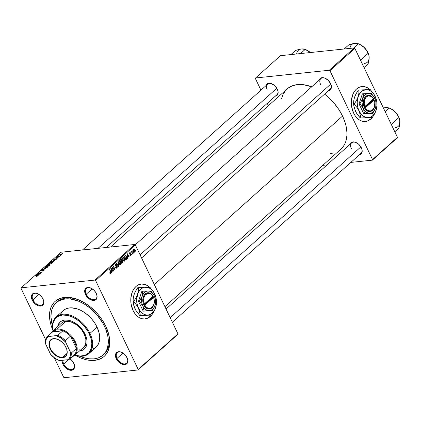 <?xml version="1.0" encoding="UTF-8"?>
<svg xmlns="http://www.w3.org/2000/svg" width="421" height="421" viewBox="0 0 421 421"><rect width="100%" height="100%" fill="white"/><g stroke="black" fill="none" stroke-linecap="round" stroke-linejoin="round"><path stroke-width="0.63" d="M365.102 121.49L367.47 120.98L370.712 118.996A17.55 12.325 84 0 0 371.99 117.664L370.712 118.996A17.55 12.325 84 0 1 365.449 121.459M369.801 89.626A17.55 12.325 84 0 0 361.781 86.552L365.596 87.026L367.943 88.168L370.117 89.926M365.365 121.469L365.528 121.453A17.55 12.325 -96 0 0 370.875 118.98L372.153 117.648A17.55 12.325 -96 0 1 370.875 118.98L368.77 120.459L366.465 121.301L364.054 121.48L361.634 120.985L359.287 119.843L357.113 118.085L355.192 115.791L353.598 113.044L351.619 106.618L351.477 99.798L353.198 93.615L354.687 91.068L356.519 89.015A17.55 12.325 -96 0 1 361.865 86.542A17.55 12.325 -96 0 1 369.996 89.631M373.595 115.543A17.55 12.325 -96 0 1 372.417 117.317L373.595 115.543M144.924 318.923A17.55 12.325 84 0 0 151.465 315.129L148.076 317.939L144.577 318.955M153.07 313.008A17.55 12.325 -96 0 1 151.892 314.782L153.07 313.008M141.177 284.022L141.34 284.007A17.55 12.325 -96 0 0 133.073 310.503L134.667 313.256L137.651 316.503L139.919 317.96L142.314 318.781L144.745 318.939L147.113 318.423L149.329 317.26L151.628 315.108A17.55 12.325 -96 0 1 145.008 318.913A17.55 12.325 -96 0 1 133.073 310.503L131.094 304.083L130.81 298.947L131.594 294.026L132.678 291.079L134.162 288.532L135.994 286.48L138.104 285.001L141.603 283.986L145.24 284.47L147.582 285.617L149.76 287.369M86.247 294.2A7.02 4.457 -131.8 0 0 93.567 299.694A7.02 4.457 -131.8 0 0 96.667 294.379A7.02 4.457 48.2 0 1 95.899 298.91A7.02 4.457 48.2 0 1 86.247 294.2L92.246 288.827L86.247 294.2A7.02 4.457 48.2 0 1 86.537 288.448A7.02 4.457 48.2 0 1 91.115 288.185A7.02 4.457 -131.8 0 0 86.247 294.2L85.495 294.542L86.247 294.2M96.267 293.416A7.604 4.831 48.2 0 1 96.725 294.558A7.604 4.831 48.2 0 1 93.504 300.494A7.604 4.831 48.2 0 1 85.495 294.542L88.131 298.057L91.694 300.194L94.983 300.236L95.814 299.763L96.888 298.168L97.046 295.942L95.556 292.158L93.63 289.901L90.068 287.764L87.768 287.485L85.947 288.196L85.3 288.895L84.674 290.843L85.495 294.542A7.604 4.831 48.2 0 1 85.51 288.617A7.604 4.831 48.2 0 1 90.947 288.106A7.604 4.831 48.2 0 1 96.267 293.416M117.017 358.429A7.02 4.457 -131.8 0 0 124.342 363.923A7.02 4.457 -131.8 0 0 127.442 358.608A7.02 4.457 48.2 0 1 126.674 363.134A7.02 4.457 48.2 0 1 117.017 358.429L123.021 353.056L117.017 358.429A7.02 4.457 48.2 0 1 117.306 352.677A7.02 4.457 48.2 0 1 121.89 352.414A7.02 4.457 -131.8 0 0 117.017 358.429L116.27 358.771L117.017 358.429M127.037 357.645A7.604 4.831 48.2 0 1 127.5 358.787A7.604 4.831 48.2 0 1 124.279 364.723A7.604 4.831 48.2 0 1 116.27 358.771L118.906 362.286L122.469 364.423L125.753 364.465L126.589 363.991L127.663 362.397L127.821 360.171L126.326 356.387L124.406 354.129L120.843 351.993L118.543 351.714L116.717 352.424L116.075 353.124L115.486 356.245L116.27 358.771A7.604 4.831 48.2 0 1 116.285 352.845A7.604 4.831 48.2 0 1 121.722 352.335A7.604 4.831 48.2 0 1 127.037 357.645M63.745 364.023A7.02 4.457 -131.8 0 0 71.065 369.512A7.02 4.457 -131.8 0 0 74.164 364.202A7.02 4.457 48.2 0 1 73.401 368.728A7.02 4.457 48.2 0 1 63.745 364.023L68.818 359.481L63.745 364.023A7.02 4.457 48.2 0 1 63.029 360.255A7.02 4.457 -131.8 0 0 63.745 364.023L62.997 364.365L63.745 364.023M73.764 363.234A7.604 4.831 48.2 0 1 74.228 364.381A7.604 4.831 48.2 0 1 71.007 370.317A7.604 4.831 48.2 0 1 62.997 364.365L65.629 367.88L67.976 369.512L71.491 370.296L73.317 369.58L73.959 368.885L74.585 366.938L74.27 364.512L72.165 360.792L69.923 358.766A7.604 4.831 48.2 0 1 73.764 363.234M32.975 299.794A7.02 4.457 -131.8 0 0 40.295 305.288A7.02 4.457 -131.8 0 0 43.395 299.973A7.02 4.457 48.2 0 1 42.626 304.499A7.02 4.457 48.2 0 1 32.975 299.794L38.974 294.416L32.975 299.794A7.02 4.457 48.2 0 1 33.259 294.042A7.02 4.457 48.2 0 1 37.843 293.774A7.02 4.457 -131.8 0 0 32.975 299.794L32.222 300.136L32.975 299.794M42.995 299.005A7.604 4.831 48.2 0 1 43.452 300.152A7.604 4.831 48.2 0 1 40.232 306.088A7.604 4.831 48.2 0 1 32.222 300.136L34.859 303.652L38.422 305.788L41.711 305.83L42.542 305.357L43.616 303.762L43.773 301.536L42.284 297.752L39.216 294.579L36.795 293.358L34.496 293.079L32.67 293.79L32.028 294.49L31.401 296.437L32.222 300.136A7.604 4.831 48.2 0 1 32.238 294.211A7.604 4.831 48.2 0 1 37.674 293.695A7.604 4.831 48.2 0 1 42.995 299.005M275.045 96.241L276.871 95.53L277.944 93.941L278.102 91.71L277.318 89.184A7.604 4.831 48.2 0 1 277.781 90.326A7.604 4.831 48.2 0 1 275.234 96.214M328.317 90.647L330.143 89.936L331.216 88.347L331.374 86.116L330.59 83.59A7.604 4.831 48.2 0 1 331.053 84.737A7.604 4.831 48.2 0 1 328.506 90.626M359.092 154.875L360.913 154.165L361.986 152.576L362.144 150.344L361.365 147.818A7.604 4.831 48.2 0 1 361.828 148.96A7.604 4.831 48.2 0 1 359.281 154.854M103.54 354.577A35.101 22.287 -131.8 0 0 107.787 331.169A35.101 22.287 48.2 0 1 104.055 354.135A35.101 22.287 48.2 0 1 103.54 354.577M105.729 326.149A36.853 23.402 48.2 0 1 107.965 331.695A36.853 23.402 48.2 0 1 75.47 355.387L80.621 357.929L86.479 359.797L89.326 360.287L94.704 360.355L99.509 359.218L103.545 356.913L105.229 355.35L107.839 351.477L109.371 346.736L109.707 344.094L109.513 338.4L108.981 335.4L105.729 326.149L102.287 320.065L97.972 314.319L90.241 306.809L84.532 302.831L78.638 299.847L72.78 297.984L69.933 297.494L64.555 297.426L59.75 298.563L55.714 300.868L54.03 302.431L51.42 306.304L49.894 311.045L49.557 313.687L49.752 319.381L51.094 325.438L52.836 330.111A36.853 23.402 48.2 0 1 79.958 300.42A36.853 23.402 48.2 0 1 105.729 326.149M164.927 306.693L340.884 149.139A40.363 25.628 -131.8 0 0 342.541 116.064A40.363 25.628 -131.8 0 0 324.602 94.12L328.548 97.425L334.048 103.108L338.768 109.402L342.541 116.064L154.333 284.591L342.541 116.064L345.215 122.848L346.104 126.2L346.951 132.662L346.899 135.715L345.846 141.314L344.852 143.803L343.568 146.05L340.863 149.155M287.764 88.373L292.185 85.852L297.447 84.605L303.341 84.679L311.724 86.805A40.363 25.628 -131.8 0 0 287.033 88.994L110.539 247.032M330.995 84.558A7.02 4.457 48.2 0 1 330.227 89.084M361.765 148.787A7.02 4.457 48.2 0 1 361.002 153.312M277.718 90.152A7.02 4.457 48.2 0 1 276.955 94.678M64.297 377.711L138.035 369.97L177.762 334.395L177.936 333.853L135.346 244.954L95.614 280.523L138.209 369.428L177.936 333.853L177.762 334.395L138.035 369.97L64.297 377.711L63.645 377.253L54.304 357.761L63.645 377.253L64.297 377.711M124.642 258.12L124.984 260.283L124.063 261.257L122.958 260.078L122.669 258.105L123.032 257.342L123.616 257.11L124.642 258.12L123.079 257.294L122.632 258.452L123.053 260.283L124.584 261.073L123.785 261.157L124.584 261.073L124.642 258.12L124.3 258.157L124.642 258.12M127.616 256.931L127.521 258.383L126.937 253.905L127.237 253.637L129.236 256.847L128.989 257.068L128.452 256.184L127.616 256.931L128.452 256.184L128.989 257.068L129.236 256.847L127.237 253.637L126.937 253.905L127.521 258.383L127.784 258.147L127.489 258.173L127.784 258.147L127.616 256.931L127.337 256.963L127.616 256.931M110.67 273.534L110.086 273.576L109.686 272.855L109.913 272.592L110.37 273.176L110.628 272.797L109.592 269.44L109.839 269.214L110.923 272.645L110.67 273.534L110.776 272.04L109.839 269.214L109.592 269.44L110.497 272.166L110.491 273.113L109.913 272.592L109.686 272.855L110.67 273.534L110.386 273.676M115.528 264.641L116.322 264.956L116.549 264.698L115.343 264.225L115.128 265.746L116.901 266.53L116.706 267.546L115.717 267.677L116.122 267.635L115.812 267.177L115.591 267.44L116.885 267.966L117.133 266.277L116.749 266.319L117.254 266.619L117.133 267.656L116.359 268.198L115.591 267.44L115.812 267.177L116.575 267.645L116.933 266.598L115.328 266.04L115.033 264.688L115.486 264.12L116.128 264.146L116.549 264.698L116.322 264.956L115.575 264.604L115.359 265.504L116.659 265.746L117.133 266.277L115.601 265.73L115.359 265.504L115.796 264.509L115.075 264.588M118.133 261.794L118.775 266.209L118.464 266.493L116.428 263.32L116.675 263.093L118.422 265.814L117.864 262.03L118.133 261.794L117.864 262.03L118.422 265.814L116.675 263.093L116.428 263.32L118.464 266.493L118.775 266.209L118.317 266.261L118.775 266.209L118.133 261.794M120.722 261.63L121.069 263.793L120.669 264.583L120.038 264.741L119.038 263.583L118.754 261.615L119.585 260.615L120.722 261.63L119.164 260.804L118.717 261.957L119.132 263.793L120.669 264.583L119.864 264.667L120.669 264.583L120.722 261.63L120.385 261.667L120.722 261.63M135.599 250.432L135.541 251.2L135.599 250.432M122.895 260.967L122.969 262.336L121.795 263.504L120.522 259.652L121.427 258.894L121.879 258.968L122.264 260.525L122.895 260.967L122.264 260.525L122.179 259.378L121.48 258.878L120.522 259.652L121.795 263.504L122.743 262.662L122.001 262.741L122.743 262.662L122.895 260.967L122.543 261.004L122.895 260.967M111.486 271.377L111.386 272.824L110.807 268.351L111.107 268.082L113.107 271.287L112.86 271.508L112.323 270.624L111.486 271.377L112.323 270.624L112.86 271.508L113.107 271.287L111.107 268.082L110.807 268.351L111.386 272.824L111.654 272.587L111.36 272.619L111.654 272.587L111.486 271.377L111.202 271.403L111.486 271.377M112.828 268.487L113.596 270.85L113.349 271.071L112.075 267.214L112.333 266.982L114.428 269.345L113.338 266.083L113.586 265.861L114.859 269.714L114.601 269.945L112.507 267.593L112.828 268.487L112.507 267.593L114.601 269.945L114.859 269.714L113.586 265.861L113.338 266.083L114.428 269.345L112.333 266.982L112.075 267.214L113.349 271.071L113.596 270.85L113.286 270.882L113.596 270.85L112.828 268.487L112.507 268.524L112.828 268.487M130.678 255.163L130.021 254.842L129.821 255.152L130.82 255.489L130.021 255.468L130.021 254.842L130.578 255.231L130.847 254.573L129.8 254.231L129.447 253.679L129.526 252.947L130.063 252.558L130.631 253L129.873 253.032L129.752 253.637L130.799 253.937L131.152 254.768L130.82 255.489L131.047 254.237L129.752 253.637L129.842 253.058L130.631 253L129.7 252.732L129.536 253.916L130.815 254.484L130.678 255.163L129.91 255.321M126.747 258.952L125.716 259.999L124.437 256.147L125.347 255.394L126.305 255.91L126.91 257.631L126.747 258.952L126.532 256.315L125.347 255.394L124.437 256.147L125.716 259.999L126.411 259.373L125.537 259.468L126.747 258.952M134.657 249.811L134.962 251.353L134.362 252.211L133.573 251.574L133.252 249.911L133.862 249.121L134.657 249.811L133.573 249.264L133.573 251.574L134.646 252.068L134.02 252.132L134.646 252.068L134.657 249.811L134.31 249.848L134.657 249.811M133.336 252.458L133.273 253.226L133.336 252.458M132.21 252.726L132.573 253.852L132.326 254.079L131.399 251.274L131.647 251.053L131.836 251.637L132.115 250.653L132.21 252.726L132.168 250.653L131.836 251.637L131.647 251.053L131.399 251.274L132.326 254.079L132.573 253.852L132.262 253.889L132.573 253.852L132.21 252.726L131.889 252.763L132.21 252.726M131.684 253.937L131.62 254.71L131.684 253.937M134.688 244.496L60.95 252.237L21.224 287.811L94.962 280.07L134.688 244.496L135.346 244.954L177.936 333.853L138.209 369.428L138.035 369.97L138.209 369.428L95.614 280.523L94.962 280.07L95.614 280.523L135.346 244.954L134.688 244.496L60.95 252.237L21.224 287.811L94.962 280.07L134.688 244.496M51.13 262.678L52.067 262.893L51.462 263.667L49.836 264.267L48.762 264.125L49.12 263.462L50.636 262.762L49.025 263.546L48.762 264.125L49.72 264.277L51.783 263.425L52.062 262.878L51.13 262.678M54.467 260.367L54.967 260.541L54.704 260.783L52.899 260.104L53.199 259.836L56.419 259.241L54.467 260.367L56.419 259.241L53.199 259.836L52.899 260.104L54.704 260.783L54.967 260.541L54.467 260.367L54.656 260.762L54.467 260.367M37.869 275.881L36.506 276.392L37.627 275.718L35.553 275.639L38.027 275.539L37.869 275.881L37.632 275.455L35.801 275.413L35.553 275.639L37.322 275.676L37.548 275.908L36.748 276.381L37.869 275.881L37.632 275.455M43.973 269.745L44.347 270.019L43.263 270.85L42.374 271.077L43.695 270.398L43.805 269.956L41.126 270.977L42.226 269.919L42.874 269.761L41.579 270.771L43.973 269.745L41.621 270.766L42.874 269.761L41.284 270.471L41.395 270.982L43.752 269.961L43.763 270.34L42.374 271.077L44.084 270.319L43.973 269.745L44.194 270.214L43.973 269.745L44.368 269.84M44.089 267.993L45.957 268.609L45.647 268.887L42.384 269.519L45.426 268.756L43.826 268.23L44.089 267.993L43.826 268.23L45.426 268.756L42.384 269.519L45.647 268.887L45.957 268.609L44.089 267.993L44.279 268.382L44.089 267.993M47.21 266.188L48.152 266.404L47.415 267.256L46.036 267.756L44.842 267.63L45.315 266.882L46.715 266.272L45.105 267.051L44.842 267.63L45.805 267.788L47.868 266.93L48.141 266.388L47.21 266.188M62.608 253.374L62.966 253.379L62.608 253.374M49.699 264.546L50.12 264.825L48.978 265.904L46.478 265.851L48.215 264.693L49.699 264.546L47.457 265.014L46.478 265.851L48.978 265.904L49.925 265.062L49.699 264.546L49.925 265.062M38.337 274.813L38.837 274.987L38.574 275.223L36.769 274.55L37.064 274.281L40.29 273.687L38.337 274.813L40.29 273.687L37.064 274.281L36.769 274.55L38.574 275.223L38.837 274.987L38.337 274.813L38.527 275.208L38.337 274.813M39.264 273.208L40.779 273.245L40.532 273.471L38.037 273.413L41.426 272.319L39.542 272.061L42.047 272.113L38.653 273.213L42.047 272.113L39.542 272.061L41.426 272.319L38.037 273.413L40.532 273.471L40.779 273.245L39.264 273.208M58.019 257.841L56.793 258.431L57.83 257.599L55.772 258.252L56.709 257.494L57.177 257.373L56.261 258.126L58.193 257.399L58.019 257.841L57.987 257.389L56.261 258.126L57.177 257.373L55.977 257.941L56.067 258.336L57.766 257.605L56.719 258.441L58.019 257.841L57.987 257.389M53.904 261.441L52.988 260.962L51.32 261.546L50.394 262.346L52.899 262.399L53.904 261.441L52.899 262.399L50.394 262.346L52.193 261.125L53.625 260.967L53.904 261.441L53.962 261.162M59.85 254.473L60.419 255.026L61.845 254.416L61.303 253.868L62.024 254.2L60.95 254.91L59.84 255.015L59.766 254.558L60.771 253.979L59.629 254.879M60.345 255.4L60.703 255.41L60.345 255.4M59.04 256.231L59.756 256.252L59.508 256.473L57.693 256.436L58.477 255.763L58.482 256.126L59.04 256.231L58.477 255.763L57.693 256.436L59.508 256.473L59.756 256.252L59.04 256.231M58.693 256.878L59.051 256.889L58.693 256.878M21.05 288.353L45.747 339.894L21.05 288.353L21.224 287.811L21.05 288.353M56.235 302.725L57.224 301.836A35.101 22.287 48.2 0 1 80.464 300.652A35.101 22.287 -131.8 0 0 56.73 302.299M70.265 297.973L70.254 298.547M322.775 165.353L327.006 164.906L322.775 165.353M350.846 162.406L372.364 160.143L397.277 137.835L397.45 137.293L354.856 48.394L329.943 70.702L372.538 159.601L397.45 137.293L397.277 137.835L372.364 160.143L350.846 162.406M365.528 121.453A17.55 12.325 -96 0 1 352.203 109.307A17.55 12.325 -96 0 1 356.519 89.015L359.76 87.031L363.339 86.516L366.949 87.5L370.28 89.91M255.552 77.985L329.29 70.244L354.203 47.936L280.465 55.677L255.552 77.985L329.29 70.244L329.943 70.702L372.538 159.601L372.364 160.143L372.538 159.601L397.45 137.293L354.856 48.394L329.943 70.702L329.29 70.244L354.203 47.936L354.856 48.394L354.203 47.936L280.465 55.677L255.552 77.985L255.379 78.527L260.952 90.162L255.379 78.527L255.552 77.985M267.267 103.35L268.387 105.687L267.267 103.35M361.365 147.818L358.729 144.308L355.166 142.166L351.877 142.124L350.404 143.298L349.914 144.392A7.604 4.831 48.2 0 1 356.05 142.508A7.604 4.831 48.2 0 1 361.365 147.818M330.59 83.59L327.959 80.079L324.396 77.943L321.107 77.896L319.628 79.069L319.139 80.164A7.604 4.831 48.2 0 1 325.275 78.28A7.604 4.831 48.2 0 1 330.59 83.59M277.318 89.184L274.681 85.668L271.119 83.532L267.83 83.49L266.356 84.663L265.867 85.758A7.604 4.831 48.2 0 1 272.003 83.874A7.604 4.831 48.2 0 1 277.318 89.184M285.922 90.089L283.059 94.33L281.586 98.582M330.469 153.528L333.19 153.065M267.298 89.968A7.02 4.457 48.2 0 1 267.588 84.216A7.02 4.457 48.2 0 1 272.171 83.953A7.02 4.457 -131.8 0 0 267.298 89.968M351.346 148.602A7.02 4.457 48.2 0 1 351.635 142.851A7.02 4.457 48.2 0 1 356.219 142.587A7.02 4.457 -131.8 0 0 351.346 148.602M320.57 84.374A7.02 4.457 48.2 0 1 320.86 78.622A7.02 4.457 48.2 0 1 325.444 78.359A7.02 4.457 -131.8 0 0 320.57 84.374M62.208 360.339L62.213 361.839L62.997 364.365A7.604 4.831 48.2 0 1 62.208 360.339M48.673 265.141L48.436 264.656L48.673 265.141M48.82 264.872L48.436 264.656M48.204 264.872L47.02 265.635L47.799 265.651L47.131 265.867L48.204 264.872L48.599 265.204L48.473 264.951L47.91 265.883L48.468 264.988L48.204 264.872L48.599 265.204L49.446 264.767L49.715 265.246L48.199 265.888L48.61 265.193L48.089 265.662L49.025 265.867L49.715 264.904L49.446 264.767L49.62 265.051M45.236 267.319L45.105 267.051L45.236 267.319M45.258 267.435L46.063 267.567L45.258 267.435L45.436 267.809L45.436 267.025L46.936 266.409L47.626 267.119L46.063 267.567L47.547 266.951L47.72 266.551L47.347 266.398L45.973 266.682L45.258 267.435L45.436 267.025M47.894 266.909L47.731 266.567L47.547 266.951M43.752 269.961L43.763 270.34M41.284 270.471L41.395 270.982M41.621 270.766L41.616 270.445M37.29 274.745L37.064 274.281L37.29 274.745M38.132 274.724L37.595 274.524L37.79 274.934L37.201 274.413L37.374 274.776L37.201 274.413L38.8 274.129L38.132 274.724L38.327 275.134L38.132 274.724L38.8 274.129L37.201 274.413L38.132 274.724M55.977 257.941L56.067 258.336M53.42 260.299L53.199 259.836L53.42 260.299M54.262 260.283L53.725 260.083L53.92 260.488L53.33 259.967L53.504 260.331L53.33 259.967L54.93 259.683L54.262 260.283L54.456 260.688L54.262 260.283L54.93 259.683L53.33 259.967L54.262 260.283M52.851 262.167L50.936 262.13L52.725 261.183L53.541 261.33L52.941 262.357L53.556 261.394L53.135 261.167L51.846 261.42L50.936 262.13L52.851 262.167M49.152 263.814L49.025 263.546L49.152 263.814M49.178 263.93L49.983 264.056L49.178 263.93L49.357 264.299L49.357 263.514L50.852 262.904L51.546 263.609L49.983 264.056L51.509 263.399L51.641 263.046L51.262 262.893L49.894 263.178L49.178 263.93L49.357 263.514M51.809 263.399L51.646 263.062L51.462 263.441M61.845 254.416L62.05 254.016M60.15 255.042L60.103 254.458L60.008 254.737L60.471 254.821L60.103 254.458L61.056 254.089L61.582 254.442L60.713 254.979L61.582 254.442M58.235 255.921L58.314 256.226M58.635 256.457L58.519 255.931M121.811 259.42L122.179 259.378L121.811 259.42M121.869 260.567L122.264 260.525L121.869 260.567M121.337 259.504L120.916 259.883L121.316 261.083L120.916 259.883L120.606 259.915L121.337 259.504L120.595 259.583L121.943 259.615L122.043 260.225L121.006 261.115L122.043 260.225L121.816 259.425L121.337 259.504L121.943 259.615M121.985 261.067L121.464 261.53L121.895 262.836L121.464 261.53L121.153 261.567L121.985 261.067L121.022 261.167L122.648 261.178L122.585 262.188L121.585 262.867L122.753 261.794L122.511 260.967L121.985 261.067L122.648 261.178M120.28 264.762L120.669 264.583M119.548 260.62L119.164 260.804M119.348 261.22L119.117 262.857L120.117 264.277L120.748 263.667L120.522 261.951L119.969 261.188L119.348 261.22L120.459 261.809L120.49 264.156L119.059 263.625L119.39 263.593L119.038 262.051L118.711 262.088L119.348 261.22L118.848 261.273L119.617 261.094L118.89 261.173M120.49 264.156L119.496 264.356M117.517 265.014L117.901 264.972L117.517 265.014M118.054 265.856L118.422 265.814L118.054 265.856M116.438 268.198L116.885 267.966L116.022 268.061L116.885 267.966M116.706 267.546L116.122 267.635M115.733 264.03L115.343 264.225M115.044 265.535L115.359 265.504L115.044 265.535M115.144 265.783L115.601 265.73L115.144 265.783M115.17 265.825L116.201 265.719L115.17 265.825M109.718 272.95L110.034 272.919L109.718 272.95M110.491 273.113L110.034 272.919M110.465 272.071L110.776 272.04L110.465 272.071M112.749 271.324L113.107 271.287L112.749 271.324M111.586 270.703L112.323 270.624L111.586 270.703M111.423 270.845L110.849 268.656L112.091 270.25L111.133 270.877L112.091 270.25L111.107 268.63L111.423 270.845M112.875 268.056L113.286 268.014L112.875 268.056M113.559 268.819L113.975 268.772L113.559 268.819M114.08 269.382L114.428 269.345L114.08 269.382M114.433 269.761L114.859 269.714L114.433 269.761M112.212 267.624L112.507 267.593L112.212 267.624M130.042 252.558L129.7 252.732M130.242 253.042L130.631 253L130.242 253.042M129.842 253.058L130.405 253.268M129.447 253.668L129.752 253.637L129.447 253.668M129.51 253.858L129.873 253.821L129.51 253.858M129.547 253.937L130.184 253.868L129.547 253.937M129.584 254.005L130.699 253.884L129.584 254.005M130.584 254.284L131.047 254.237L130.584 254.284M130.468 255.668L130.82 255.489M128.879 256.884L129.236 256.847L128.879 256.884M127.716 256.263L128.452 256.184L127.716 256.263M127.552 256.405L126.979 254.21L128.221 255.805L127.263 256.431L128.221 255.805L127.237 254.184L127.552 256.405M126.189 256.352L126.532 256.315L126.189 256.352M125.526 255.836L124.832 256.373L125.811 259.325L126.621 258.11L126.274 256.515L125.526 255.836L126.274 256.515L126.126 259.047L125.5 259.357L125.811 259.325L124.832 256.373L124.521 256.405L125.19 256.052L124.453 256.131L125.574 255.831L124.684 255.921M124.2 261.257L124.584 261.073M123.469 257.11L123.079 257.294M123.269 257.71L123.09 259.541L123.653 260.583L124.269 260.741L124.705 259.525L123.885 257.678L123.269 257.71L124.379 258.305L124.406 260.646L122.974 260.12L123.306 260.083L122.953 258.547L122.632 258.578L123.269 257.71L122.764 257.763L123.537 257.584M124.406 260.646L123.416 260.852M134.346 252.211L134.646 252.068M133.857 249.121L133.573 249.264M133.715 249.59L133.71 251.111L134.494 251.747L133.478 251.353L133.799 251.316L133.715 249.59L133.325 249.632L133.857 249.521L134.41 250.032L134.494 251.747L133.757 251.884M131.526 251.669L131.836 251.637L131.526 251.669M49.446 264.767L48.61 265.193M61.803 254.452L61.219 254.079L60.103 254.458M134.494 251.747L134.346 249.906L133.346 249.574M149.281 287.09A17.55 12.325 84 0 0 141.256 284.017L145.077 284.491L147.418 285.633L149.592 287.39M141.34 284.007A17.55 12.325 -96 0 1 149.471 287.096M84.326 349.009L82.342 350.14L79.806 350.719A18.135 11.514 -131.8 0 0 84.489 348.877M85.063 334.174A18.135 11.514 48.2 0 1 84.321 349.03A18.135 11.514 48.2 0 1 79.469 351.019L82.006 350.446L83.989 349.309L85.526 347.646L86.858 344.304L87.047 341.631L86.668 338.726L85.731 335.7L83.374 331.18L78.78 325.801L74.638 322.697L71.733 321.234L68.855 320.313L64.808 320.039L62.445 320.602L60.124 322.012A18.135 11.514 48.2 0 1 85.063 334.174M74.785 355.124L80.322 356.077L85.158 355.256L88.884 352.74L91.173 348.741L91.825 343.604L90.794 337.768L88.163 331.743L84.158 326.038L79.127 321.155L73.501 317.508L67.765 315.408L62.413 315.045L57.903 316.445L54.63 319.486L52.872 323.912L52.62 327.443L53.009 330.743A23.986 15.23 48.2 0 1 65.26 315.024A23.986 15.23 48.2 0 1 89.21 333.737L89.957 333.395A24.571 15.603 -131.8 0 0 65.218 314.208A24.571 15.603 -131.8 0 0 52.972 330.774A24.571 15.603 48.2 0 1 56.172 316.918A24.571 15.603 48.2 0 1 89.957 333.395L97.03 327.064A24.571 15.603 -131.8 0 0 63.239 310.587L56.172 316.918M104.487 326.28L105.392 325.465L104.487 326.28A35.101 22.287 48.2 0 1 103.045 355.04A35.101 22.287 48.2 0 1 79.827 356.229L83.384 357.576L88.863 358.792L93.988 358.855L96.356 358.455L98.561 357.771L102.408 355.577L105.376 352.356L106.497 350.398L107.36 348.235L108.276 343.368L108.086 337.947L107.581 335.09L105.771 329.233L102.961 323.354L97.098 315.013L89.736 307.862L84.3 304.073L78.685 301.231L70.396 298.989L67.776 298.81L62.908 299.326L58.677 300.973L55.251 303.694L52.762 307.383L51.904 309.546L51.309 311.898L50.941 317.066L52.478 325.691A35.101 22.287 48.2 0 1 56.214 302.741A35.101 22.287 48.2 0 1 104.487 326.28M61.929 322.765L63.724 321.744L65.86 321.239L57.109 329.075A16.382 10.399 48.2 0 1 73.707 338.884A16.382 10.399 48.2 0 1 74.733 355.261A16.382 10.399 48.2 0 1 72.249 356.676A16.382 10.399 -131.8 0 0 74.838 340.742A16.382 10.399 -131.8 0 0 57.109 329.075A16.382 10.399 -131.8 0 0 51.199 333.169A16.382 10.399 48.2 0 1 52.878 330.859L61.634 323.018A16.382 10.399 48.2 0 1 84.158 334.006A16.382 10.399 48.2 0 1 83.484 347.425M60.824 313.834L62.566 311.251L64.96 309.346L67.923 308.193L71.333 307.835L77.001 308.809L80.943 310.435L84.826 312.766L88.515 315.718L91.857 319.176L94.736 323.007L97.03 327.064L99.198 333.232L99.714 337.168L99.456 340.784L98.435 343.946L96.009 347.204A24.571 15.603 -131.8 0 0 97.03 327.064L89.957 333.395A24.571 15.603 48.2 0 1 88.952 353.524A24.571 15.603 48.2 0 1 74.822 355.182A24.571 15.603 -131.8 0 0 89.957 333.395L89.21 333.737A23.986 15.23 48.2 0 1 74.864 355.145M95.572 347.572L92.883 349.109M57.593 326.743L58.34 324.407L60.456 321.733M57.951 326.317A18.135 11.514 -131.8 0 1 60.298 321.865L58.677 324.107L57.93 326.438M52.878 330.859A16.382 10.399 48.2 0 1 57.109 329.075L65.86 321.239L70.807 321.833L76.022 324.47L79.632 327.554L81.716 329.996L83.447 332.637L85.242 336.753L85.842 339.447L85.779 343.152L85.1 345.257L83.19 347.672M80.364 349.02L79.259 349.204M57.614 326.617A18.135 11.514 48.2 0 1 60.124 322.012M302.588 48.915L300.131 49.146L295.595 50.388L290.916 54.583L295.595 50.388L301.457 48.947L305.225 49.378L310.361 52.541L306.272 49.857M300.547 53.567L305.225 49.378L300.547 53.567M305.225 49.378L310.361 52.541A11.772 7.478 -131.8 0 0 306.377 49.904L303.646 48.947L301.457 48.947A11.772 7.478 -131.8 0 0 296.679 53.977M98.051 248.343L276.823 88.263L98.051 248.343M140.077 254.837L330.801 84.058L140.077 254.837M355.861 43.326L353.403 43.552L348.872 44.8L344.189 48.989L348.872 44.8L354.735 43.352L358.497 43.784L353.819 47.978L358.497 43.784L361.576 45.421L364.36 47.62L366.544 50.336L368.128 53.335L360.797 59.898L360.644 60.466L360.797 59.898L360.444 60.056L360.797 59.898L360.25 59.645L360.797 59.898L368.128 53.335L368.88 55.209L369.175 57.672L368.128 63.892L364.039 67.555L368.128 63.892L369.101 59.108L369.096 56.446M349.956 48.383A11.772 7.478 -131.8 0 1 354.735 43.352L354.729 43.352M369.096 58.829L368.88 55.209L366.544 50.336L363.234 46.589L359.545 44.263M368.607 54.32L367.186 51.225L364.36 47.62A11.772 7.478 -131.8 0 0 359.655 44.31L364.36 47.62A11.772 7.478 -131.8 0 1 368.601 54.304L368.88 55.209M364.365 63.455A11.772 7.478 -131.8 0 0 369.175 57.672M354.735 43.352L358.497 43.784M360.865 146.897L170.173 317.65L360.865 146.897M386.636 107.555L383.389 107.944L386.688 107.518L389.272 108.013L385.178 111.681L389.272 108.013L392.351 109.649L395.135 111.849L397.313 114.559L398.903 117.559L391.572 124.127L391.414 124.695L391.572 124.127L398.903 117.559L399.371 118.533A11.772 7.478 -131.8 0 0 398.661 116.759L399.871 120.585L399.324 126.479L398.903 128.121L394.814 131.784L398.903 128.121L399.876 123.337L399.866 120.669M399.655 119.438L399.866 123.058M391.572 124.127L391.02 123.874L391.572 124.127M399.382 118.548L397.961 115.454L396.182 112.981L394.003 110.818L390.32 108.492M389.272 108.013L392.351 109.649L395.135 111.849A11.772 7.478 -131.8 0 0 390.425 108.539L387.694 107.581L385.504 107.581A11.772 7.478 -131.8 0 0 383.494 108.16M398.171 116.043L398.661 116.759A11.772 7.478 -131.8 0 0 395.135 111.849L398.171 116.043M395.14 127.684A11.772 7.478 -131.8 0 0 399.95 121.901M53.856 338.763A10.825 6.873 -131.8 0 0 50.62 348.809A10.825 6.873 -131.8 0 0 62.713 357.245L62.655 357.724A11.172 7.094 48.2 0 1 50.173 349.014A11.172 7.094 48.2 0 1 53.514 338.647L53.856 338.763A10.825 6.873 48.2 0 1 58.282 339.6A10.825 6.873 -131.8 0 0 53.856 338.763L55.146 338.668L58.677 339.789L62.124 342.194L64.95 345.509L66.734 349.23L67.202 352.793L66.281 355.656L65.334 356.682L62.655 357.724L59.277 357.313L55.719 355.519L52.52 352.603L51.215 350.861L49.431 347.136L48.962 343.573L49.257 342.026L50.83 339.689L53.514 338.647A11.172 7.094 48.2 0 1 58.182 339.552A11.172 7.094 48.2 0 1 66.671 349.035A11.172 7.094 48.2 0 1 62.655 357.724L62.713 357.245A10.825 6.873 48.2 0 1 51.741 350.761A10.825 6.873 48.2 0 1 51.067 339.942A10.825 6.873 48.2 0 1 53.856 338.763M66.981 353.419L62.713 357.245L66.981 353.419M73.433 355.587L74.338 354.808A15.793 10.03 -131.8 0 0 76.369 348.493L71.323 353.019L70.418 352.135A15.209 9.657 48.2 0 1 67.97 359.734L59.682 360.608A15.209 9.657 48.2 0 1 57.945 359.934A15.209 9.657 48.2 0 1 50.536 354.224L45.747 344.236A15.209 9.657 48.2 0 1 48.199 336.632L46.92 338.026L46.068 339.8L45.747 344.236L45.515 342.747L45.747 344.236L50.536 354.224L54.867 358.166L59.04 360.408A15.793 10.03 48.2 0 1 58.114 360.008A15.793 10.03 -131.8 0 0 58.277 360.081A15.793 10.03 -131.8 0 0 59.04 360.408L67.97 359.734L69.244 358.345L70.096 356.566L70.418 352.135L65.634 342.147L65.402 340.663L70.454 336.137L76.369 348.493L75.864 345.399L74.654 342.189L72.817 339.042L70.454 336.137L76.369 348.493L71.323 353.019L70.418 352.135L65.634 342.147L61.298 338.2L56.482 335.763L47.552 336.432A15.793 10.03 -131.8 0 0 45.515 342.747A15.793 10.03 48.2 0 1 47.552 336.432L52.604 331.911L62.85 330.838L57.798 335.358L48.199 336.632L47.552 336.432L52.604 331.911A15.793 10.03 48.2 0 1 57.009 329.875L54.556 330.532L52.604 331.911L62.85 330.838L59.829 329.98L57.009 329.875L57.109 329.075L57.009 329.875A15.793 10.03 48.2 0 1 62.85 330.838A15.793 10.03 48.2 0 1 70.454 336.137A15.793 10.03 48.2 0 1 76.369 348.493A15.793 10.03 48.2 0 1 74.338 354.808A15.793 10.03 48.2 0 1 73.654 355.419M67.97 359.734L69.286 359.329L74.338 354.808L69.286 359.329A15.793 10.03 -131.8 0 0 71.323 353.019A15.793 10.03 48.2 0 1 69.286 359.329L67.97 359.734M70.454 336.137A15.793 10.03 -131.8 0 0 62.85 330.838L57.798 335.358A15.793 10.03 48.2 0 1 65.402 340.663L70.454 336.137M66.639 348.93A10.825 6.873 48.2 0 1 65.502 356.066A10.825 6.873 48.2 0 1 62.713 357.245A10.825 6.873 -131.8 0 0 66.639 348.93M65.402 340.663A15.793 10.03 -131.8 0 0 57.798 335.358L56.482 335.763A15.209 9.657 48.2 0 1 65.634 342.147L65.402 340.663M144.371 304.262L153.097 296.447L150.639 293.837L147.676 293.379L145.103 295.2L144.014 297.437L143.603 300.141L144.371 304.262A7.604 5.341 -96 0 1 145.861 294.358A7.604 5.341 -96 0 1 153.097 296.447L153.023 296.184A8.188 5.752 84 0 0 145.208 293.905A8.188 5.752 84 0 0 143.619 304.604L153.034 296.173L154.065 298.978A8.188 5.752 84 0 0 154.06 298.952A8.188 5.752 84 0 0 153.502 297.184L144.85 305.262L146.387 307.209L148.281 308.277L150.271 308.33L152.086 307.346L153.465 305.467L154.228 302.952L154.27 300.152L153.576 297.442A7.604 5.341 -96 0 1 154.081 299.047A7.604 5.341 -96 0 1 154.344 301.557A7.604 5.341 -96 0 1 150.755 308.172A7.604 5.341 -96 0 1 144.85 305.262L144.087 305.614L143.145 303.183L142.898 298.652L144.387 294.811L146.145 293.237L148.239 292.732L150.376 293.353L153.034 296.173L153.512 297.173L152.686 297.263L152.534 296.952L153.576 297.442L144.098 305.604A8.188 5.752 84 0 0 150.465 308.788A8.188 5.752 84 0 0 154.339 301.657L153.907 304.562L152.728 306.977L151.907 307.888L149.95 308.946L147.797 308.888L145.755 307.719L143.608 304.615L144.371 304.262M155.228 298.494L153.591 294.5L150.844 290.985L146.992 291.09L145.271 291.811L143.777 293.148L142.177 296.105A9.946 6.983 -96 0 1 147.897 290.979L142.772 291.206L142.74 293.548L141.54 299.794L141.977 303.646L143.414 307.083L145.634 309.577L148.303 310.751L152.165 310.814L143.198 311.13L152.165 310.814L154.944 305.688L155.581 301.936L154.944 305.688A9.946 6.983 -96 0 1 149.218 310.814A9.946 6.983 -96 0 1 142.835 306.02L144.093 311.035L143.198 311.13L138.498 301.325L141.872 291.3L142.772 291.206L141.872 291.3L138.498 301.325L139.398 301.231L138.498 301.325L143.198 311.13L152.165 310.814L153.765 308.309L155.27 304.509L155.402 299.41L154.281 295.768L150.844 290.985L142.772 291.206L142.177 296.105L139.398 301.231L142.835 306.02A9.946 6.983 -96 0 1 142.177 296.105L139.398 301.231L142.835 306.02L144.093 311.035L151.007 310.424L153.339 308.646L154.944 305.688A9.946 6.983 -96 0 0 155.581 301.82L155.581 301.936M155.928 297.473L153.67 292.074L149.797 287.111L138.404 287.427L138.356 290.732L137.556 294.342L135.904 298.021L133.636 301.583L136.357 304.825L138.493 308.34L140.098 313.708L140.267 315.424L139.783 315.471L151.665 315.108L139.783 315.471L137.062 312.229L134.93 308.714L133.32 303.346L133.152 301.631L133.636 301.583L136.357 304.825L138.493 308.34A14.04 9.857 -96 0 1 137.556 294.342A14.04 9.857 -96 0 1 145.64 287.106A14.04 9.857 -96 0 1 154.649 293.869A14.04 9.857 -96 0 1 155.996 297.773L153.67 292.074L149.797 287.111L138.404 287.427L138.356 290.732L136.662 299.547L136.909 303.204L137.809 306.714L140.251 311.198L142.445 313.366L144.919 314.697L147.503 315.103L150.029 314.555L152.313 313.092L154.97 309.409L156.044 306.209L156.475 302.662L155.865 297.221L154.649 293.869L152.891 291.011L150.697 288.843L148.224 287.511L144.356 287.259L141.93 288.274L138.93 291.4L135.904 298.021L133.636 301.583L133.152 301.631L133.199 298.326L133.994 294.716L135.646 291.037L137.914 287.475L138.404 287.427L137.914 287.475L136.725 289.232L134.72 292.874L133.531 296.373M142.645 315.392L151.665 315.108L153.923 311.572L155.586 307.867L156.48 302.578L155.586 307.867A14.04 9.857 -96 0 1 147.503 315.103L151.665 315.108L153.923 311.572L155.586 307.867A14.04 9.857 -96 0 0 156.48 302.404L156.48 302.62M155.996 297.773A14.04 9.857 -96 0 1 156.48 302.404M140.098 313.708L140.267 315.424L147.503 315.103A14.04 9.857 -96 0 1 138.493 308.34L140.098 313.708M133.32 303.346L133.099 300.178A14.04 9.857 84 0 0 133.583 304.809L133.32 303.346M145.224 315.324L139.783 315.471L135.904 310.503L133.652 305.104M133.099 300.01L133.483 296.563L134.609 293.174M133.099 299.92L133.589 304.836M155.186 298.321L154.281 295.768L152.291 292.911L149.729 291.269L147.897 290.979A9.946 6.983 -96 0 1 154.281 295.768A9.946 6.983 -96 0 1 155.233 298.536A9.946 6.983 -96 0 1 155.581 301.82M143.866 305.157L152.686 297.263L143.866 305.157M374.864 104.171L373.927 108.392L371.496 111.086L370.475 111.486L368.322 111.428L365.386 109.302L364.128 107.155L373.622 98.982L371.164 96.377L368.196 95.914L366.386 96.893L364.533 99.972L364.202 104.092L364.891 106.797A7.604 5.341 -96 0 1 366.386 96.893A7.604 5.341 -96 0 1 373.622 98.982L373.543 98.724A8.188 5.752 84 0 0 365.733 96.441A8.188 5.752 84 0 0 364.144 107.144L373.559 98.714L374.585 101.514M375.748 101.029L374.111 97.035L371.369 93.52L367.512 93.625L365.796 94.346L363.67 96.556L362.697 98.64A9.946 6.983 -96 0 1 368.422 93.515L363.297 93.741L363.265 96.083L362.065 102.329L362.502 106.187L363.939 109.623L366.159 112.118L368.828 113.286L372.69 113.349L363.718 113.67L372.69 113.349L375.469 108.223L376.1 104.476L375.469 108.223A9.946 6.983 -96 0 1 369.743 113.349A9.946 6.983 -96 0 1 363.36 108.555L364.618 113.575L363.718 113.67L359.024 103.866L362.397 93.836L363.297 93.741L362.397 93.836L359.024 103.866L359.923 103.771L359.024 103.866L363.718 113.67L372.69 113.349L374.29 110.844L375.795 107.05L375.927 101.945L374.806 98.309L371.369 93.52L363.297 93.741L362.697 98.64L359.923 103.771L363.36 108.555A9.946 6.983 -96 0 1 362.697 98.64L359.923 103.771L363.36 108.555L364.618 113.575L371.532 112.96L373.864 111.181L375.469 108.223A9.946 6.983 -96 0 0 376.106 104.355L376.1 104.476M374.59 101.535A8.188 5.752 84 0 0 374.579 101.487A8.188 5.752 84 0 0 374.022 99.719L365.37 107.797L364.623 108.139L363.67 105.724L363.418 101.193L364.912 97.351L365.733 96.441L367.691 95.378L368.759 95.267L370.896 95.888L373.559 98.714L374.037 99.709L373.206 99.798L373.059 99.488L374.101 99.982L365.37 107.797L366.912 109.744L368.807 110.818L370.796 110.865L371.743 110.497L373.364 109.039L374.458 106.808L374.79 102.687L374.101 99.982A7.604 5.341 -96 0 1 374.601 101.582A7.604 5.341 -96 0 1 374.864 104.092A7.604 5.341 -96 0 1 371.28 110.712A7.604 5.341 -96 0 1 365.37 107.797L364.607 108.15A8.188 5.752 84 0 0 370.985 111.323A8.188 5.752 84 0 0 374.864 104.192A8.188 5.752 84 0 0 374.864 104.14M376.453 100.009L374.195 94.609L370.322 89.647L358.924 89.962L358.876 93.267L358.082 96.877L356.429 100.556L354.161 104.119L356.882 107.36L359.013 110.876L360.623 116.243L360.792 117.959L360.308 118.012L372.185 117.643L360.308 118.012L357.587 114.765L355.45 111.249L353.845 105.881L353.672 104.166L354.161 104.119L356.882 107.36L359.013 110.876A14.04 9.857 -96 0 1 358.082 96.877A14.04 9.857 -96 0 1 366.159 89.641A14.04 9.857 -96 0 1 375.174 96.404A14.04 9.857 -96 0 1 376.521 100.309L374.195 94.609L370.322 89.647L358.924 89.962L358.876 93.267L357.187 102.082L357.429 105.739L358.334 109.249L360.776 113.733L362.97 115.901L365.444 117.233L368.028 117.638L370.548 117.091L372.838 115.628L374.732 113.344L376.569 108.744L377 105.197L376.758 101.545L375.174 96.404L373.411 93.551L371.222 91.383L368.749 90.047L366.159 89.641L362.455 90.81L359.455 93.936L356.429 100.556L354.161 104.119L353.672 104.166L353.719 100.861L354.519 97.251L356.171 93.573L358.439 90.01L358.924 89.962L358.439 90.01L357.25 91.767L355.245 95.409L354.056 98.909M363.17 117.927L372.185 117.643L374.443 114.107L376.106 110.402L377.005 105.113L376.106 110.402A14.04 9.857 -96 0 1 368.028 117.638L372.185 117.643L374.443 114.107L376.106 110.402A14.04 9.857 -96 0 0 377.005 104.945L377.005 105.155M376.521 100.309A14.04 9.857 -96 0 1 377.005 104.945M360.623 116.243L360.792 117.959L368.028 117.638A14.04 9.857 -96 0 1 359.013 110.876L360.623 116.243M353.845 105.881L353.619 102.713A14.04 9.857 84 0 0 354.108 107.344L353.845 105.881M365.744 117.859L360.308 118.012L356.424 113.038L354.172 107.639M353.624 102.545L354.003 99.098L355.135 95.709M353.624 102.456L354.114 107.371M375.711 100.861L374.806 98.309L372.811 95.446L370.254 93.804L368.422 93.515A9.946 6.983 -96 0 1 374.806 98.309A9.946 6.983 -96 0 1 375.758 101.072A9.946 6.983 -96 0 1 376.106 104.355M364.391 107.692L373.206 99.798L364.391 107.692M96.614 294.211L96.725 294.558M127.389 358.439L127.5 358.787M74.112 364.033L74.228 364.381M43.342 299.805L43.452 300.152M277.665 89.978L277.781 90.326M330.943 84.389L331.053 84.737M361.713 148.618L361.828 148.96M331.274 88.147L141.593 257.994M362.049 152.376L172.368 322.223M278.002 93.741L106.313 247.474M268.635 83.279L82.469 249.979M352.682 141.914L166.048 309.035M356.382 142.661L356.05 142.508M325.607 78.432L325.275 78.28M272.334 84.021L272.003 83.874M38.006 293.847L37.674 293.695M122.053 352.482L121.722 352.335M91.278 288.253L90.947 288.106M49.72 264.83L49.857 265.119M45.252 267.419L45.436 267.809M43.963 270.014L44.105 270.303M53.541 261.33L53.704 261.667M49.168 263.914L49.357 264.299M121.606 259.336L120.78 259.42M122.311 260.883L121.437 260.973M116.375 267.709L115.775 267.772M110.355 273.176L109.839 273.234M130.031 252.963L129.489 253.021M123.527 257.589L122.811 257.663M84.658 348.73L84.321 349.03M104.055 354.135L103.045 355.04M96.02 347.193L88.952 353.524M135.215 244.859L320.86 78.622M86.831 344.431L74.733 355.261M58.277 360.081L57.945 359.934"/></g></svg>
